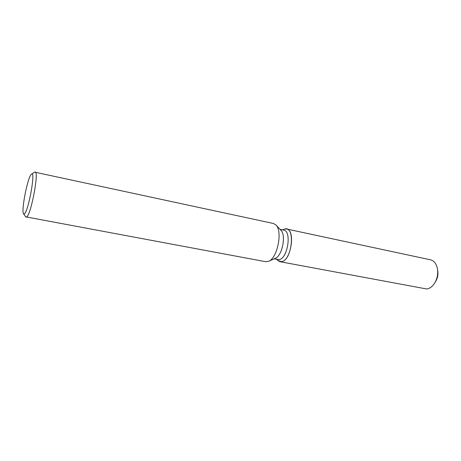 <?xml version="1.0" encoding="UTF-8"?>
<svg xmlns="http://www.w3.org/2000/svg" width="461" height="461" viewBox="0 0 461 461"><rect width="100%" height="100%" fill="white"/><g stroke="black" fill="none" stroke-linecap="round" stroke-linejoin="round"><path stroke-width="0.69" d="M280.017 229.319L283.682 230.097C291.946 230.909 287.768 258.586 279.193 259.555L274.076 258.88M281.544 261.669L277.701 260.448L279.965 261.692L281.544 261.669C292.458 260.258 295.524 224.962 284.5 229.088L286.535 228.996C295.766 229.906 291.122 260.661 281.544 261.669M283.964 229.273L282.564 229.86L283.964 229.273M34.679 172.143L273.402 223.481L275.845 224.91C282.927 230.984 277.401 258.471 268.521 261.335L265.72 261.71L25.695 216.843M35.186 172.005C39.156 171.302 31.21 213.95 26.796 216.872L26.11 217.166M24.496 213.795L23.586 213.864C20.987 211.541 27.372 178.315 31.135 174.483L31.584 174.079C35.756 170.53 28.611 210.786 24.496 213.795M275.845 224.91L280.882 230.229C286.419 235.024 282.19 256.091 275.229 258.373L268.521 261.335M437.662 270.428C438.382 274.537 437.622 278.346 435.368 281.855M437.587 269.679L437.783 271.08C438.267 274.721 437.581 278.133 435.726 281.302L435.005 282.524M286.535 228.996L430.505 259.808C434.181 260.782 436.515 263.865 437.501 269.057C438.163 274.047 437.224 278.715 434.683 283.06C432.401 286.615 429.71 288.586 426.609 288.972L279.965 261.692M276.635 259.364L277.701 260.448L276.635 259.364M23.586 213.864L25.747 216.918M31.584 174.079L34.754 172.097"/></g></svg>

